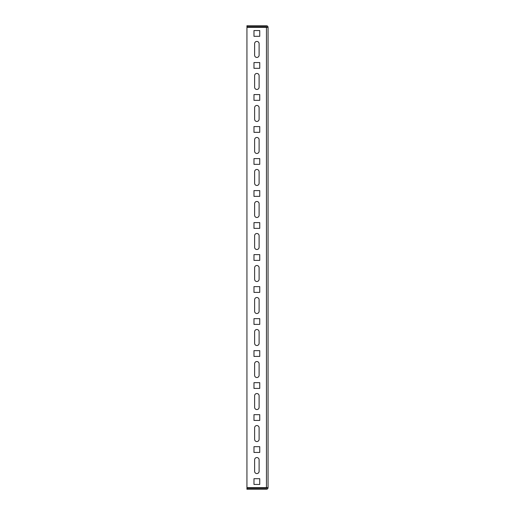<?xml version="1.0" encoding="UTF-8"?>
<svg xmlns="http://www.w3.org/2000/svg" width="515" height="515" viewBox="0 0 515 515"><rect width="100%" height="100%" fill="white"/><g stroke="black" fill="none" stroke-linecap="round" stroke-linejoin="round"><path stroke-width="0.77" d="M254.616 43.678L254.616 55.202A2.24 2.24 0 0 0 256.863 57.442A2.24 2.24 0 0 0 259.103 55.202L259.103 43.678A2.24 2.24 0 0 0 256.863 41.432A2.24 2.24 0 0 0 254.616 43.678A2.24 2.24 0 0 1 256.863 41.432A2.24 2.24 0 0 1 259.103 43.678M256.863 89.449A2.24 2.24 0 0 0 259.103 87.209L259.103 75.686A2.24 2.24 0 0 0 256.863 73.445A2.24 2.24 0 0 0 254.616 75.686L254.616 87.209A2.24 2.24 0 0 0 256.863 89.449M256.863 121.456A2.24 2.24 0 0 0 259.103 119.216L259.103 107.693A2.24 2.24 0 0 0 256.863 105.453A2.24 2.24 0 0 0 254.616 107.693L254.616 119.216A2.24 2.24 0 0 0 256.863 121.456M256.863 153.47A2.24 2.24 0 0 0 259.103 151.23L259.103 139.707A2.24 2.24 0 0 0 256.863 137.466A2.24 2.24 0 0 0 254.616 139.707L254.616 151.23A2.24 2.24 0 0 0 256.863 153.47M256.863 185.477A2.24 2.24 0 0 0 259.103 183.237L259.103 171.714A2.24 2.24 0 0 0 256.863 169.474A2.24 2.24 0 0 0 254.616 171.714L254.616 183.237A2.24 2.24 0 0 0 256.863 185.477M256.863 217.491A2.24 2.24 0 0 0 259.103 215.244L259.103 203.721A2.24 2.24 0 0 0 256.863 201.481A2.24 2.24 0 0 0 254.616 203.721L254.616 215.244A2.24 2.24 0 0 0 256.863 217.491M256.863 249.498A2.24 2.24 0 0 0 259.103 247.258L259.103 235.735A2.24 2.24 0 0 0 256.863 233.495A2.24 2.24 0 0 0 254.616 235.735L254.616 247.258A2.24 2.24 0 0 0 256.863 249.498M256.863 281.505A2.24 2.24 0 0 0 259.103 279.265L259.103 267.742A2.24 2.24 0 0 0 256.863 265.502A2.24 2.24 0 0 0 254.616 267.742L254.616 279.265A2.24 2.24 0 0 0 256.863 281.505M256.863 313.519A2.24 2.24 0 0 0 259.103 311.279L259.103 299.756A2.24 2.24 0 0 0 256.863 297.509A2.24 2.24 0 0 0 254.616 299.756L254.616 311.279A2.24 2.24 0 0 0 256.863 313.519M256.863 345.526A2.24 2.24 0 0 0 259.103 343.286L259.103 331.763A2.24 2.24 0 0 0 256.863 329.523A2.24 2.24 0 0 0 254.616 331.763L254.616 343.286A2.24 2.24 0 0 0 256.863 345.526M256.863 377.534A2.24 2.24 0 0 0 259.103 375.293L259.103 363.77A2.24 2.24 0 0 0 256.863 361.53A2.24 2.24 0 0 0 254.616 363.77L254.616 375.293A2.24 2.24 0 0 0 256.863 377.534M256.863 409.547A2.24 2.24 0 0 0 259.103 407.307L259.103 395.784A2.24 2.24 0 0 0 256.863 393.544A2.24 2.24 0 0 0 254.616 395.784L254.616 407.307A2.24 2.24 0 0 0 256.863 409.547M256.863 441.555A2.24 2.24 0 0 0 259.103 439.314L259.103 427.791A2.24 2.24 0 0 0 256.863 425.551A2.24 2.24 0 0 0 254.616 427.791L254.616 439.314A2.24 2.24 0 0 0 256.863 441.555M256.863 473.568A2.24 2.24 0 0 0 259.103 471.322L259.103 459.798A2.24 2.24 0 0 0 256.863 457.558A2.24 2.24 0 0 0 254.616 459.798L254.616 471.322A2.24 2.24 0 0 0 256.863 473.568M266.461 487.647L266.461 27.353L246.936 27.353L246.936 487.647L268.064 487.647L268.064 27.353A1.603 1.603 0 0 0 266.461 25.75L246.936 25.75L246.936 26.709L266.461 26.709A0.637 0.637 0 0 1 267.105 27.353M266.461 27.353L268.064 27.353L268.064 487.647A1.603 1.603 0 0 1 266.461 489.25L246.936 489.25L246.936 488.291L266.461 488.291A0.637 0.637 0 0 0 267.105 487.647M259.74 36.314L253.979 36.314L253.979 30.552L259.74 30.552L259.74 36.314L259.74 30.552L253.979 30.552L253.979 36.314L259.74 36.314M259.74 68.321L253.979 68.321L253.979 62.56L259.74 62.56L259.74 68.321L259.74 62.56L253.979 62.56L253.979 68.321L259.74 68.321M259.74 100.335L253.979 100.335L253.979 94.573L259.74 94.573L259.74 100.335L259.74 94.573L253.979 94.573L253.979 100.335L259.74 100.335M259.74 132.342L253.979 132.342L253.979 126.581L259.74 126.581L259.74 132.342L259.74 126.581L253.979 126.581L253.979 132.342L259.74 132.342M259.74 164.349L253.979 164.349L253.979 158.588L259.74 158.588L259.74 164.349L259.74 158.588L253.979 158.588L253.979 164.349L259.74 164.349M259.74 196.363L253.979 196.363L253.979 190.602L259.74 190.602L259.74 196.363L259.74 190.602L253.979 190.602L253.979 196.363L259.74 196.363M259.74 228.37L253.979 228.37L253.979 222.609L259.74 222.609L259.74 228.37L259.74 222.609L253.979 222.609L253.979 228.37L259.74 228.37M259.74 260.384L253.979 260.384L253.979 254.616L259.74 254.616L259.74 260.384L259.74 254.616L253.979 254.616L253.979 260.384L259.74 260.384M259.74 292.391L253.979 292.391L253.979 286.63L259.74 286.63L259.74 292.391L259.74 286.63L253.979 286.63L253.979 292.391L259.74 292.391M259.74 324.399L253.979 324.399L253.979 318.637L259.74 318.637L259.74 324.399L259.74 318.637L253.979 318.637L253.979 324.399L259.74 324.399M259.74 356.412L253.979 356.412L253.979 350.651L259.74 350.651L259.74 356.412L259.74 350.651L253.979 350.651L253.979 356.412L259.74 356.412M259.74 388.419L253.979 388.419L253.979 382.658L259.74 382.658L259.74 388.419L259.74 382.658L253.979 382.658L253.979 388.419L259.74 388.419M259.74 420.427L253.979 420.427L253.979 414.665L259.74 414.665L259.74 420.427L259.74 414.665L253.979 414.665L253.979 420.427L259.74 420.427M259.74 452.44L253.979 452.44L253.979 446.679L259.74 446.679L259.74 452.44L259.74 446.679L253.979 446.679L253.979 452.44L259.74 452.44M259.74 484.448L253.979 484.448L253.979 478.686L259.74 478.686L259.74 484.448L259.74 478.686L253.979 478.686L253.979 484.448L259.74 484.448"/></g></svg>
